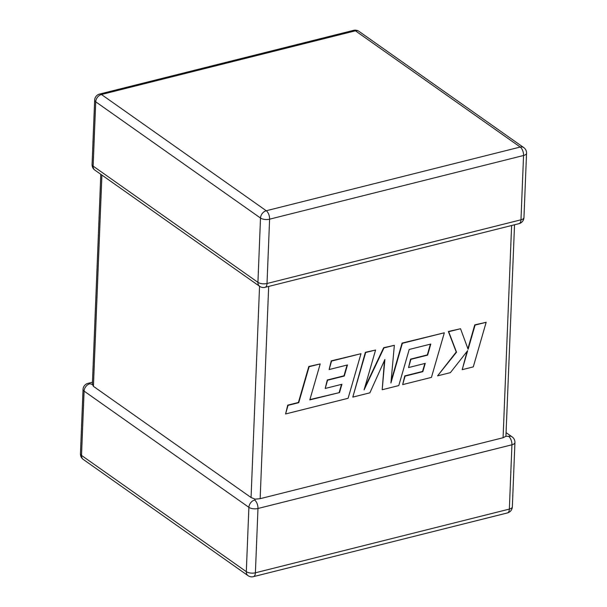 <?xml version="1.0" encoding="UTF-8"?>
<svg xmlns="http://www.w3.org/2000/svg" width="607" height="607" viewBox="0 0 607 607"><rect width="100%" height="100%" fill="white"/><g stroke="black" fill="none" stroke-linecap="round" stroke-linejoin="round"><path stroke-width="0.91" d="M92.461 382.228L88.007 383.343A6.578 3.308 75.9 0 1 89.844 383.814L92.492 384.406L93.417 386.333L251.063 497.528L259.546 286.276M253.423 576.65A6.578 3.308 -104.1 0 0 255.395 572.796A6.578 2.868 2.3 0 1 246.305 571.657L248.893 507.346L84.092 391.105L81.513 455.417L246.305 571.657A6.578 4.909 -54.8 0 0 248.028 575.648A6.578 6.578 0 0 0 253.423 576.65L507.376 512.953A6.578 3.308 75.9 0 0 509.349 509.098A6.578 2.868 2.3 0 0 512.346 506.837L514.926 442.533A6.578 2.868 2.3 0 1 511.936 444.794L257.983 508.484L255.395 572.796L509.349 509.098L511.936 444.794A6.578 3.308 75.9 0 0 508.598 436.357L505.927 436.281L503.082 437.738L511.61 225.508M514.539 224.772L505.927 436.281M254.637 500.054A6.578 3.308 -104.1 0 1 257.983 508.484A6.578 2.868 2.3 0 1 248.893 507.346A6.578 4.909 -54.8 0 1 254.637 500.054L255.198 499.166L251.063 497.528M268.673 286.436L260.153 498.673L255.198 499.166M260.153 498.673L503.082 437.738M339.51 392.57L309.82 399.907L320.208 363.919L309.115 366.704L298.727 402.684L288.059 405.362L285.571 413.974L348.107 398.283L360.99 353.691L331.559 361.074L329.138 369.549L347.477 364.951L344.29 376.029L327.575 380.225L325.208 388.457L341.931 384.269L339.51 392.57L309.911 399.588M320.208 363.919L308.804 366.484L298.416 402.471L287.748 405.142L285.571 413.974M360.99 353.691L331.255 360.854L329.138 369.549M347.075 365.05L343.987 375.816L327.272 380.005L325.208 388.457M341.529 384.368L339.199 392.35M382.19 389.74L398.784 385.574L409.209 349.465L430.803 344.055L427.624 355.125L410.909 359.321L408.541 367.561L425.257 363.365L422.836 371.666L405.089 376.12L402.669 384.603L431.44 377.387L444.332 332.788L402.365 343.312L390.916 383.009L394.353 345.322L383.965 347.932L364.071 389.922L375.581 350.034L365.68 352.515L352.804 397.107L369.883 392.82L384.891 359.511L382.19 389.74L384.481 360.414M352.804 397.107L365.368 352.303L375.581 350.034M430.401 344.154L427.32 354.913L410.598 359.101L408.541 367.561M424.862 363.472L422.533 371.454L404.786 375.908L402.669 384.603M444.332 332.788L402.062 343.099L391.083 381.135M394.353 345.322L383.662 347.712L364.708 387.714M486.161 322.294L475.084 325.079L468.111 349.283L460.531 328.728L448.679 331.695L456.532 352.189L437.579 375.847L450.402 372.63L467.671 350.656L462.193 369.671L473.285 366.886L486.161 322.294L474.773 324.859L467.906 348.722M460.531 328.728L448.368 331.483L456.229 351.969L437.579 375.847M467.087 351.4L462.193 369.671M88.007 383.343A6.578 6.578 0 0 0 83.038 389.459A6.578 2.868 2.3 0 0 84.092 391.105A6.578 4.909 -54.8 0 1 89.844 383.814M101.9 175.082L93.417 386.333M94.654 100.163A6.578 2.868 -177.7 0 0 95.716 101.809L93.129 166.113L257.929 282.354L260.509 218.05L95.716 101.809A6.578 4.909 -54.8 0 1 101.46 94.51L266.261 210.75L520.214 147.053L355.421 30.813L101.46 94.51A6.578 3.308 -104.1 0 0 99.624 94.047A6.578 6.578 0 0 0 94.654 100.163L92.074 164.467A6.578 6.578 0 0 0 94.851 170.104A6.578 4.909 -54.8 0 1 93.129 166.113A6.578 2.868 -177.7 0 1 92.074 164.467M520.973 219.802L523.553 155.491L269.599 219.188L267.019 283.492L520.973 219.802A6.578 3.308 75.9 0 1 518.993 223.657A6.578 6.578 0 0 0 523.962 217.541A6.578 2.868 -177.7 0 1 520.973 219.802M523.765 147.592A6.578 4.909 -54.8 0 0 520.214 147.053A6.578 3.308 75.9 0 1 523.553 155.491A6.578 2.868 -177.7 0 0 526.55 153.23A6.578 6.578 0 0 0 523.765 147.592L358.972 31.352A6.578 6.578 0 0 0 353.578 30.35A6.578 3.308 75.9 0 1 355.421 30.813A6.578 4.909 -54.8 0 1 358.972 31.352M269.599 219.188A6.578 3.308 -104.1 0 0 266.261 210.75A6.578 4.909 -54.8 0 0 260.509 218.05A6.578 2.868 -177.7 0 0 269.599 219.188M267.019 283.492A6.578 2.868 -177.7 0 1 257.929 282.354A6.578 4.909 -54.8 0 0 259.652 286.345A6.578 6.578 0 0 0 265.039 287.346A6.578 3.308 -104.1 0 0 267.019 283.492M83.235 459.408A6.578 4.909 -54.8 0 1 81.513 455.417A6.578 2.868 2.3 0 1 80.45 453.77A6.578 6.578 0 0 0 83.235 459.408L248.028 575.648M508.598 436.357A6.578 4.909 -54.8 0 1 512.149 436.896L506.192 432.692M526.55 153.23L523.962 217.541M353.578 30.35L99.624 94.047M265.039 287.346L518.993 223.657M94.851 170.104L259.652 286.345M507.376 512.953A6.578 6.578 0 0 0 512.346 506.837M514.926 442.533A6.578 6.578 0 0 0 512.149 436.896M83.038 389.459L80.45 453.77M100.808 174.308L92.355 384.777"/></g></svg>
